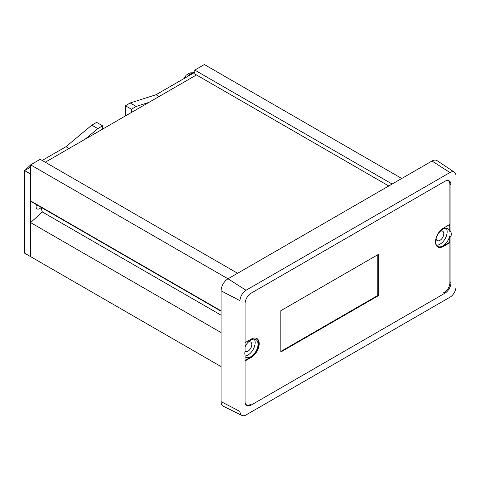 <?xml version="1.0" encoding="UTF-8"?>
<svg xmlns="http://www.w3.org/2000/svg" width="480" height="480" viewBox="0 0 480 480"><rect width="100%" height="100%" fill="white"/><g stroke="black" fill="none" stroke-linecap="round" stroke-linejoin="round"><path stroke-width="0.72" d="M245.076 360.948L251.292 357.36A11.202 6.468 120 0 0 259.212 343.644A11.202 6.468 120 0 0 256.89 338.514A11.202 6.468 120 0 0 251.292 339.072L245.076 342.66M251.292 357.36L250.812 357.084A11.202 6.468 120 0 0 258.732 343.368A11.202 6.468 120 0 0 256.65 338.388M280.812 352.014L378.252 295.758L378.252 254.466L280.812 310.722L280.812 352.014M250.374 404.706A8.484 4.896 -60 0 1 246.57 404.892A8.484 4.896 -60 0 1 245.352 403.566M447.84 180.45A8.484 4.896 -60 0 1 448.152 180.606A8.484 4.896 -60 0 1 449.91 184.494L449.91 224.4L443.43 228.138A11.202 6.468 120 0 0 436.116 238.008A11.202 6.468 120 0 0 437.832 246.984A11.202 6.468 120 0 0 443.43 246.426L449.91 242.688L449.91 282.594A8.484 4.896 -60 0 1 444.246 292.782M378.252 295.758L377.772 295.482L377.772 254.742M280.812 351.456L377.772 295.482M245.676 404.322A8.484 4.896 120 0 0 246.09 404.616L246.57 404.892M437.598 246.834A11.202 6.468 120 0 0 442.95 246.15L449.43 242.412L449.91 242.688M250.812 357.084L245.076 360.396M450.942 236.604L450.942 282.792A8.484 4.896 -60 0 1 444.942 293.184L251.076 405.114A8.484 4.896 -60 0 1 246.834 405.534A8.484 4.896 -60 0 1 245.076 401.652L245.076 355.26A10.182 5.88 -60 0 1 244.836 353.274A10.182 5.88 -60 0 1 245.076 351.006L245.076 303.582A8.484 4.896 -60 0 1 251.076 293.19L444.942 181.266A8.484 4.896 -60 0 1 449.184 180.846A8.484 4.896 -60 0 1 450.942 184.728L450.942 231.948A10.182 5.88 -60 0 1 451.23 234.114A10.182 5.88 -60 0 1 450.942 236.604L449.742 235.914A10.182 5.88 -60 0 1 437.742 246.396A10.182 5.88 -60 0 1 435.63 241.734A10.182 5.88 -60 0 1 440.076 231.486A10.182 5.88 -60 0 1 447.924 228.756A10.182 5.88 -60 0 1 449.742 231.258L449.742 224.496M436.506 245.202A10.182 5.88 120 0 0 447.15 231.756A10.182 5.88 120 0 0 446.274 228.288M245.076 356.04A10.182 5.88 120 0 0 255.156 342.606A10.182 5.88 120 0 0 254.28 339.132M245.076 346.758A10.182 5.88 -60 0 1 255.93 339.606A10.182 5.88 -60 0 1 258.036 344.268A10.182 5.88 -60 0 1 253.59 354.51A10.182 5.88 -60 0 1 245.742 357.24A10.182 5.88 -60 0 1 245.076 356.736M245.016 351.312A5.43 3.138 120 0 0 245.238 351.462A5.43 3.138 120 0 0 249.426 350.01A5.43 3.138 120 0 0 251.796 344.544A5.43 3.138 120 0 0 250.674 342.06A5.43 3.138 120 0 0 248.226 342.18M436.122 238.434A5.43 3.138 120 0 0 437.238 240.618A5.43 3.138 120 0 0 441.42 239.16A5.43 3.138 120 0 0 443.79 233.694A5.43 3.138 120 0 0 442.668 231.21A5.43 3.138 120 0 0 440.22 231.336M449.484 182.172A8.484 4.896 120 0 0 448.542 180.57M246.276 405.114A8.484 4.896 120 0 0 247.482 405.228M449.742 242.592L449.742 235.914M450.942 231.948L449.742 231.258M454.392 172.188L437.082 160.656A9.84 5.682 120 0 0 431.982 161.034L228.036 278.784A9.84 5.682 120 0 0 221.076 290.838L221.076 401.628A9.84 5.682 120 0 0 223.302 406.236L241.944 415.458A8.508 4.914 120 0 0 246.036 414.954L449.982 297.204A8.508 4.914 120 0 0 456 286.782L456 175.986A8.508 4.914 120 0 0 454.392 172.188A8.508 4.914 120 0 0 449.982 172.518L246.036 290.262A8.508 4.914 120 0 0 240.018 300.684L240.018 411.48A8.508 4.914 120 0 0 241.944 415.458M41.016 207.558A4.992 2.88 -60 0 1 37.146 208.92A4.992 2.88 -60 0 1 36.114 206.634A4.992 2.88 -60 0 1 36.474 204.636M24.618 170.592L30.618 174.06L30.618 256.644L24.618 253.176L24.618 170.592L30.618 167.13M42.186 160.452L65.994 146.706L91.818 125.148L96.618 122.376L102.618 125.838L102.618 129.108M125.412 115.944L125.412 105.75L130.212 102.978L156.036 94.722L194.772 72.354M85.122 139.212L97.818 128.61L91.818 125.148M65.994 146.706L69.066 148.482M156.036 94.722L159.108 96.492M130.212 102.978L136.212 106.44L148.914 102.384M125.412 105.75L131.412 109.212L136.212 106.44M131.412 112.482L131.412 109.212M97.818 128.61L102.618 125.838M194.052 72.774A9.504 5.484 120 0 0 187.812 76.374M221.076 366.6L30.618 256.644L30.618 222.612L42.306 211.962L40.914 207.204M237.588 273.27L40.218 159.318L30.618 164.856L30.618 200.892A1.086 0.63 120 0 0 30.84 201.39L221.076 311.22M388.782 185.976L194.772 73.962L194.772 70.086L204.372 64.542L401.742 178.494M194.772 70.086L392.142 184.032M30.618 164.856L227.988 278.808M42.306 211.962L221.076 315.174M30.618 222.612L221.076 332.574M30.618 166.422A9.504 5.484 120 0 0 28.938 168.102M45.258 162.228L196.452 74.934M442.95 246.15L443.43 246.426M449.904 184.128L450.942 184.728M450.942 282.792L449.91 282.198M444.942 293.184L443.742 292.494M251.076 405.114L249.876 404.418M431.982 161.034L449.982 172.518M240.018 411.48L221.076 401.628M240.018 300.684L221.076 290.838M246.036 290.262L228.036 278.784M30.618 200.892L221.076 310.854M183.768 78.708L186.234 75.18L188.442 73.59L190.284 72.864L194.16 72.708M24.618 177.876L24 174.57L24.618 171.12M24.888 170.436L30.69 164.82"/></g></svg>
